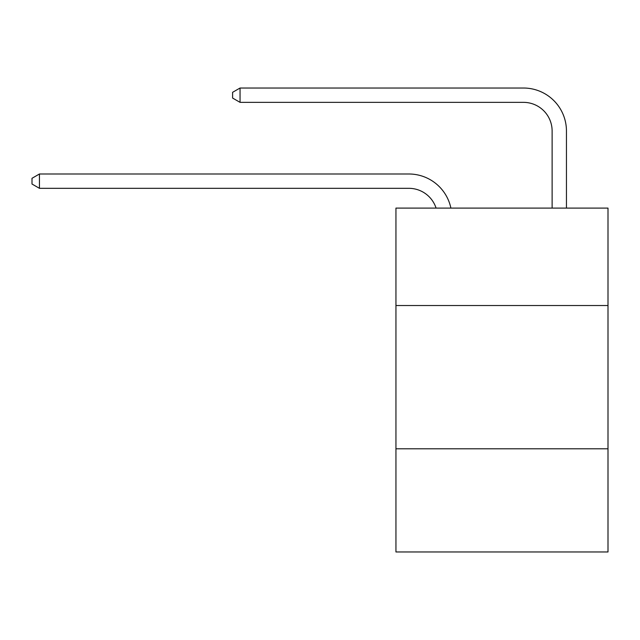 <?xml version="1.0" encoding="UTF-8"?>
<svg xmlns="http://www.w3.org/2000/svg" width="640" height="640" viewBox="0 0 640 640"><rect width="100%" height="100%" fill="white"/><g stroke="black" fill="none" stroke-linecap="round" stroke-linejoin="round"><path stroke-width="0.96" d="M608 305.528L608 208.096L395.944 208.096L395.944 305.528L608 305.528L608 551.976L395.944 551.976L395.944 305.528M608 448.808L395.944 448.808M408.832 173.992L39.448 173.992L408.832 173.992A42.984 42.984 139.5 0 1 450.896 208.096M552.12 208.096L552.12 131.008A28.656 28.656 20.6 0 0 523.464 102.352L240.048 102.352L232.6 98.056L232.6 92.32L240.048 88.024L523.464 88.024A42.984 42.984 -159.4 0 1 566.448 131.008L566.448 208.096M552.12 131.008A28.656 28.656 20.6 0 0 523.464 102.352A28.656 28.656 20.6 0 1 552.12 131.008A28.656 28.656 20.6 0 0 523.464 102.352A28.656 28.656 20.6 0 1 552.12 131.008A28.656 28.656 20.6 0 0 523.464 102.352A28.656 28.656 20.6 0 1 552.12 131.008A28.656 28.656 20.6 0 0 523.464 102.352A28.656 28.656 20.6 0 1 552.12 131.008A28.656 28.656 20.6 0 0 523.464 102.352A28.656 28.656 20.6 0 1 552.12 131.008A28.656 28.656 20.6 0 0 523.464 102.352A28.656 28.656 20.6 0 1 552.12 131.008A28.656 28.656 20.6 0 0 523.464 102.352A28.656 28.656 20.6 0 1 552.12 131.008A28.656 28.656 20.6 0 0 523.464 102.352A28.656 28.656 20.6 0 1 552.12 131.008A28.656 28.656 20.6 0 0 523.464 102.352A28.656 28.656 20.6 0 1 552.12 131.008A28.656 28.656 20.6 0 0 523.464 102.352A28.656 28.656 20.6 0 1 552.12 131.008A28.656 28.656 20.6 0 0 523.464 102.352M436.08 208.096A28.656 28.656 -40.5 0 0 408.832 188.32L39.448 188.32L32 184.024L32 178.296L39.448 173.992L39.448 188.32M240.048 88.024L240.048 102.352"/></g></svg>

